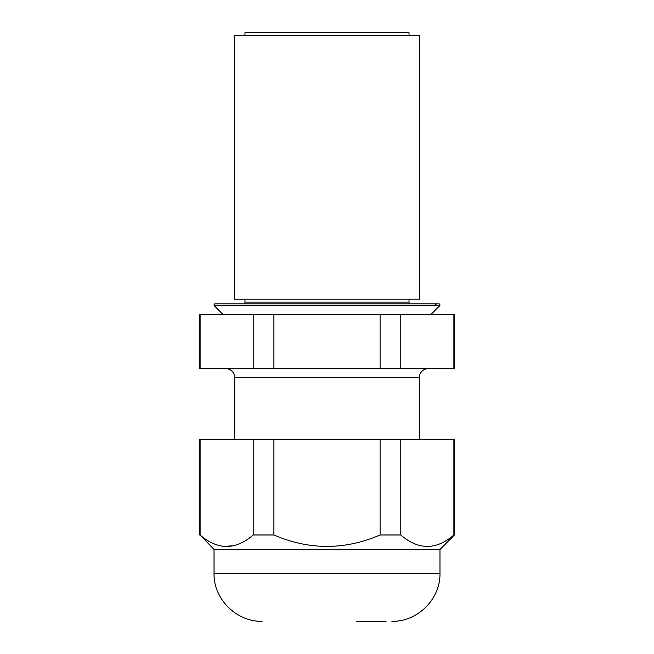 <?xml version="1.0" encoding="UTF-8"?>
<svg xmlns="http://www.w3.org/2000/svg" width="654" height="654" viewBox="0 0 654 654"><rect width="100%" height="100%" fill="white"/><g stroke="black" fill="none" stroke-linecap="round" stroke-linejoin="round"><path stroke-width="0.98" d="M225.908 368.709A8.69 8.69 0 0 1 234.598 377.399L234.598 439.39M428.092 368.709A8.69 8.69 0 0 0 419.402 377.399L234.598 377.399M244.964 299.189L244.964 302.091A8.69 8.69 0 0 1 244.792 303.824L215.191 303.824A1.161 1.161 0 0 0 214.373 305.802L222.818 314.255M244.964 302.091L409.036 302.091A8.69 8.69 0 0 0 409.208 303.824L215.191 303.824M435.147 304.601A5.796 5.796 0 0 1 438.049 303.824L215.951 303.824M438.809 303.824A1.161 1.161 0 0 1 439.627 305.802L214.373 305.802M431.182 314.255L439.627 305.802M409.036 35.594L409.036 32.7L244.964 32.7L244.964 35.594M234.304 299.189L419.696 299.189L419.696 35.594L234.304 35.594L234.304 299.189M409.036 302.091L409.036 299.189M419.402 439.39L419.402 377.399M253.204 314.255L253.204 368.709L199.544 368.709L199.544 314.255L380.097 314.255L380.097 368.709L273.903 368.709L273.903 314.255M253.204 368.709L273.903 368.709M453.892 368.709L454.456 368.709L454.456 314.255L453.892 314.255L453.892 368.709L400.796 368.709L400.796 314.255L453.892 314.255M380.097 368.709L400.796 368.709M380.097 314.255L400.796 314.255M200.108 368.709L200.108 314.255M386.089 621.3L356.544 621.3M214.03 549.466L214.03 573.215L439.97 573.215L439.97 549.466L214.03 549.466L200.108 534.98C208.569 542.379 217.414 546.237 226.66 546.564C235.857 546.262 244.71 542.395 253.204 534.98L253.204 439.39L199.544 439.39L199.544 534.98M439.97 549.466L454.456 534.98L453.892 534.98L453.892 439.39L253.204 439.39M400.796 439.39L400.796 534.98C418.446 550.202 436.144 550.202 453.892 534.98M400.796 534.98L380.097 534.98L380.097 439.39M273.903 439.39L273.903 534.98C309.211 550.202 344.609 550.202 380.097 534.98M273.903 534.98L253.204 534.98M233.437 545.779L223.398 546.384M454.456 534.98L454.456 439.39L453.892 439.39M200.108 439.39L200.108 534.98M439.97 573.215C440.632 598.909 417.579 621.962 391.885 621.3M214.03 573.215C213.368 598.909 236.421 621.962 262.115 621.3"/></g></svg>
